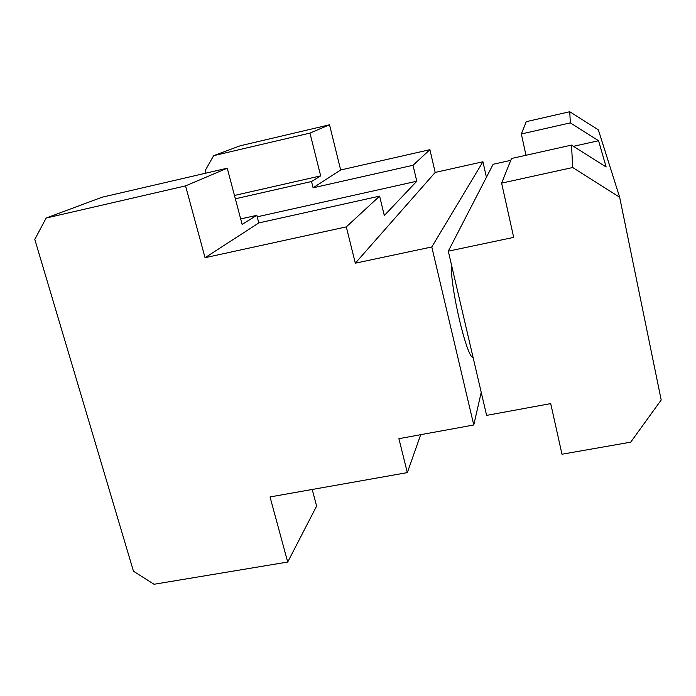 <?xml version="1.0" encoding="UTF-8"?>
<svg xmlns="http://www.w3.org/2000/svg" width="696" height="696" viewBox="0 0 696 696"><rect width="100%" height="100%" fill="white"/><g stroke="black" fill="none" stroke-linecap="round" stroke-linejoin="round"><path stroke-width="1.04" d="M525.976 155.269L521.339 133.971L570.337 122.87L598.56 140.722L606.138 167.005L571.52 145.107L511.499 158.497L501.616 183.135L572.712 167.519L619.649 197.22L661.2 400L630.715 442.151L561.985 454.227L550.71 403.602L486.608 415.39L448.285 251.169L513.692 237.38L501.616 183.135M571.52 145.107L572.712 167.519M240.668 218.935L256.815 215.334L242.121 224.408L227.253 168.197L102.007 197.238L46.153 218.039L185.545 185.893L205.05 257.703L346.303 226.887L355.317 263.184L431.79 246.967L473.767 424.986L398.904 438.671L407.334 472.619L270.031 496.944L287.709 562.046L154.042 584.266L133.467 571.216L34.8 239.398L46.153 218.039M287.709 562.046L316.61 506.096L312.208 489.471M227.253 168.197L185.545 185.893M206.025 173.121L205.294 170.407L213.62 155.678L309.964 133.093L320.673 175.87L311.521 181.517L313.104 187.807L413.024 165.274L416.791 181.238L384.296 215.508L379.616 196.133L258.799 222.929L205.05 257.703M258.799 222.929L256.815 215.334M379.616 196.133L346.303 226.887M420.697 434.687L407.334 472.619M451.417 264.593C450.025 286.674 466.825 358.188 473.106 357.535M311.521 181.517L235.344 198.786M320.673 175.87L234.465 195.454M213.62 155.678L240.172 145.795L329.512 124.793L309.964 133.093M313.104 187.807L340.675 169.981L329.512 124.793M486.426 177.28L482.937 161.759L435.191 172.434L429.902 149.684L340.675 169.981M355.317 263.184L435.191 172.434M413.024 165.274L429.902 149.684M431.79 246.967L482.937 161.759M473.767 424.986L481.223 392.327M416.791 181.238L257.198 216.813M619.649 197.22L598.342 129.821L569.746 111.734L526.272 121.661L521.339 133.971M598.56 140.722L573.443 146.325M570.337 122.87L569.746 111.734M510.751 160.358L493.133 164.282L448.285 251.169"/></g></svg>

